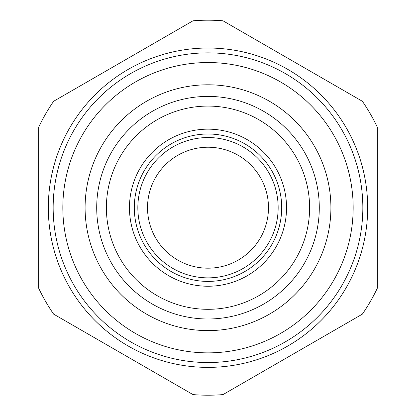 <?xml version="1.0" encoding="UTF-8"?>
<svg xmlns="http://www.w3.org/2000/svg" width="416" height="416" viewBox="0 0 416 416"><rect width="100%" height="100%" fill="white"/><g stroke="black" fill="none" stroke-linecap="round" stroke-linejoin="round"><path stroke-width="0.62" d="M208 309.312A101.613 101.613 0 0 0 296 156.894A101.613 101.613 0 0 0 120 156.894A101.613 101.613 0 0 0 208 309.312M208 318.989A111.29 111.29 0 0 1 111.618 152.053A111.29 111.29 0 0 1 304.382 152.053A111.29 111.29 0 0 1 208 318.989M193.008 20.8L53.633 101.27A187.502 187.502 0 0 0 38.646 127.234L38.646 288.168A187.502 187.502 0 0 0 53.633 314.132L193.008 394.602A187.502 187.502 0 0 0 222.992 394.602L362.367 314.132A187.502 187.502 0 0 0 377.354 288.168L377.354 127.234A187.502 187.502 0 0 0 362.367 101.27L222.992 20.8A187.502 187.502 0 0 0 193.008 20.8M208 367.38A159.676 159.676 0 0 0 346.284 127.863A159.676 159.676 0 0 0 69.716 127.863A159.676 159.676 0 0 0 208 367.38M208 352.862A145.163 145.163 0 0 0 333.715 135.117A145.163 145.163 0 0 0 82.285 135.117A145.163 145.163 0 0 0 208 352.862M208 330.606A122.902 122.902 0 0 0 314.439 146.25A122.902 122.902 0 0 0 101.561 146.25A122.902 122.902 0 0 0 208 330.606M208 277.862A70.164 70.164 0 0 0 268.762 172.619A70.164 70.164 0 0 0 147.238 172.619A70.164 70.164 0 0 0 208 277.862M208 268.185A60.486 60.486 0 0 0 260.38 177.46A60.486 60.486 0 0 0 155.62 177.46A60.486 60.486 0 0 0 208 268.185M53.16 207.698A154.84 154.84 0 0 1 285.418 73.606A154.84 154.84 0 0 1 285.418 341.796A154.84 154.84 0 0 1 53.16 207.698M208 286.244A78.546 78.546 0 0 0 276.021 168.428A78.546 78.546 0 0 0 139.979 168.428A78.546 78.546 0 0 0 208 286.244M208 281.408A73.71 73.71 0 0 0 271.83 170.846A73.71 73.71 0 0 0 144.17 170.846A73.71 73.71 0 0 0 208 281.408"/></g></svg>
